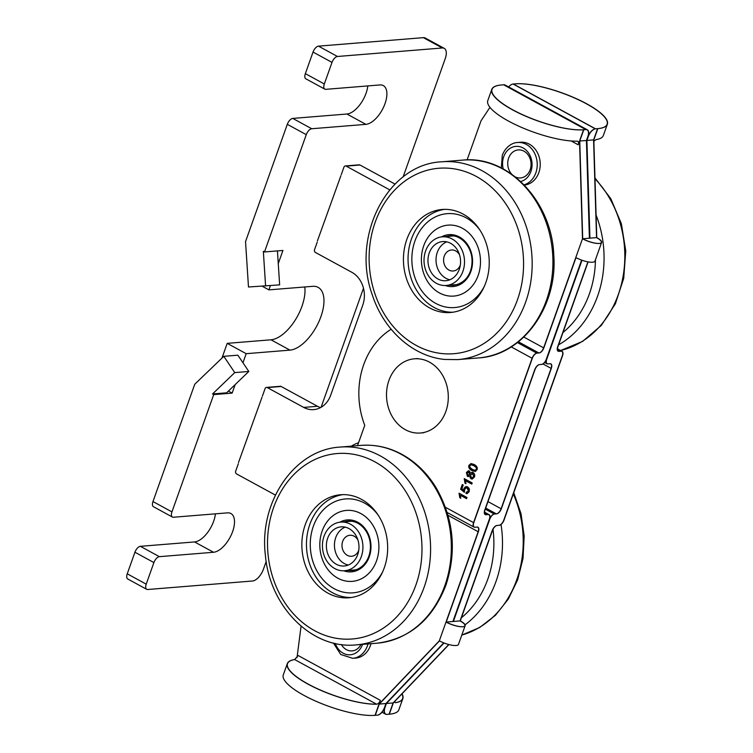 <?xml version="1.0" encoding="UTF-8"?>
<svg xmlns="http://www.w3.org/2000/svg" width="753" height="753" viewBox="0 0 753 753"><rect width="100%" height="100%" fill="white"/><g stroke="black" fill="none" stroke-linecap="round" stroke-linejoin="round"><path stroke-width="1.13" d="M484.518 512.464L488.311 514.534A5.375 2.645 -61.4 0 1 489.149 514.694A5.375 2.645 -61.4 0 1 489.572 519.165L453.146 621.47L460.29 620.896L492.453 530.573A5.375 2.645 118.6 0 1 497.178 525.453L499.258 525.283A5.375 2.645 -61.4 0 0 503.992 520.154L562.51 355.802A5.375 2.645 -61.4 0 0 562.086 351.331A5.375 2.645 -61.4 0 0 561.258 351.171L559.178 351.34L557.757 350.559M444.054 642.987L386.411 703.49L385.075 707.246A8.264 4.066 -61.4 0 0 385.724 714.136A8.264 4.066 -61.4 0 0 387.004 714.381L389.31 714.192A53.745 14.345 -160.4 0 1 389.085 714.211L386.778 714.399A8.264 4.066 -61.4 0 1 385.489 714.155A8.264 4.066 -61.4 0 1 384.839 707.265L386.176 703.509L443.903 642.93L386.176 703.509L384.839 707.265A8.264 4.066 -61.4 0 1 377.564 715.143L375.258 715.331A53.745 14.345 -160.4 0 1 375.022 715.35A53.745 14.345 -160.4 0 1 315.893 701.212A53.745 14.345 -160.4 0 1 283.288 674.923L287.298 663.657A53.745 14.345 19.6 0 0 318.086 689.136A53.745 14.345 19.6 0 0 376.604 704.206C378.194 703.933 379.446 702.643 380.369 700.337L375.022 715.35L377.328 715.162A8.264 4.066 -61.4 0 0 384.614 707.283L385.95 703.528L443.743 642.874M386.411 703.49L393.32 702.935L448.929 644.568M587.359 129.817L505.15 85.023A8.264 4.066 118.6 0 0 503.87 84.778L586.069 129.572A8.264 4.066 -61.4 0 1 587.359 129.817A8.264 4.066 -61.4 0 1 588.008 136.707L586.672 140.463L589.627 238.183L582.709 238.748A12.613 3.36 19.6 0 0 594.635 243.031A12.613 3.36 19.6 0 0 601.619 242.41A12.613 3.36 19.6 0 0 596.771 237.609L593.816 139.879L597.826 128.622A53.745 14.345 19.6 0 0 607.351 124.254A53.745 14.345 19.6 0 0 574.746 97.956A53.745 14.345 19.6 0 0 515.617 83.828L513.311 84.007L595.519 128.81L597.826 128.622M542.998 363.953L551.102 368.368A5.375 2.645 118.6 0 0 550.678 363.897A5.375 2.645 118.6 0 0 549.841 363.737L547.77 363.897A5.375 2.645 -61.4 0 1 546.932 363.737A5.375 2.645 -61.4 0 1 546.509 359.266L581.796 260.171L546.509 359.266A5.375 2.645 -61.4 0 1 541.774 364.386L539.703 364.556A5.375 2.645 118.6 0 0 534.969 369.676L484.979 510.063A5.375 2.645 118.6 0 0 485.403 514.534A5.375 2.645 118.6 0 0 486.24 514.694L484.819 513.923M559.178 351.34A5.375 2.645 118.6 0 1 558.35 351.18A5.375 2.645 118.6 0 1 557.926 346.7L588.121 261.884M575.989 257.639L543.864 347.839A5.375 2.645 118.6 0 1 539.129 352.959L537.058 353.129A5.375 2.645 -61.4 0 0 532.324 358.249L473.806 522.601A5.375 2.645 -61.4 0 0 474.23 527.081A5.375 2.645 -61.4 0 0 475.058 527.241L477.138 527.072A5.375 2.645 118.6 0 1 477.967 527.232A5.375 2.645 118.6 0 1 478.39 531.712L446.228 622.034L453.146 621.47L489.572 519.165A5.375 2.645 -61.4 0 1 494.307 514.045L485.309 509.141M475.519 465.382L475.152 466.399M473.844 470.079L473.458 471.162M472.988 472.507L472.592 473.609M471.209 477.487L470.832 478.531M469.74 481.619L469.543 482.174L469.373 481.421M466.672 479.943A7.474 6.193 85.4 0 1 464.337 479.548M464.978 488.612A3.012 2.494 85.4 0 1 464.865 487.247M469.43 489.469A3.012 2.494 85.4 0 1 468.818 490.212M439.46 640.897L379.267 704.074L375.258 715.331M595.519 128.81A8.264 4.066 -61.4 0 0 588.234 136.688L586.898 140.444L589.938 238.249L586.672 140.463L579.754 141.018L582.709 238.748M601.619 242.41L594.936 261.178A12.613 3.36 -160.4 0 1 592.583 262.213A12.613 3.36 19.6 0 1 575.8 257.535L543.638 347.858L523.843 337.071M589.853 238.174L596.771 237.609M488.311 514.534L486.24 514.694M460.29 620.896A12.613 3.36 -160.4 0 1 465.138 625.696A12.613 3.36 -160.4 0 1 458.153 626.317A12.613 3.36 -160.4 0 1 446.228 622.034M448.016 515.306L478.164 531.731L439.319 640.822A12.613 3.36 -160.4 0 0 456.102 645.5A12.613 3.36 19.6 0 0 458.455 644.464L465.138 625.696M389.085 714.211L393.094 702.954L379.267 704.074M503.87 84.778L501.564 84.967A53.745 14.345 19.6 0 0 492.029 89.334A53.745 14.345 19.6 0 0 524.643 115.623A53.745 14.345 19.6 0 0 583.763 129.761L579.754 141.018M464.309 479.04A6.993 5.798 -94.6 0 0 465.74 479.435M470.126 477.741A6.993 5.798 -94.6 0 0 470.71 477.007M471.924 473.571A6.993 5.798 -94.6 0 0 471.962 472.338M471.604 470.249A6.993 5.798 -94.6 0 0 470.719 468.31M469.816 467.189A6.993 5.798 -94.6 0 0 468.978 466.474M294.875 659.524A53.745 14.345 19.6 0 0 287.524 663.638A53.745 14.345 19.6 0 0 318.312 689.117A53.745 14.345 19.6 0 0 376.82 704.187M586.069 129.572L583.763 129.761M469.025 465.975A7.474 6.193 85.4 0 1 469.656 466.446M471.51 468.903A7.474 6.193 85.4 0 1 472.103 470.531M472.357 472.319A7.474 6.193 85.4 0 1 472.366 473.016L472.592 472.366M473.082 471.011L473.458 469.938M474.804 466.163L475.171 465.128M468.347 488.913A0.847 0.697 -94.6 0 0 468.733 488.471L468.865 488.095M468.008 487.163L467.434 487.775A0.847 0.697 -94.6 0 0 467.387 488.095M468.78 489.939A2.777 2.297 -94.6 0 0 469.354 489.158M465.1 487.04A2.777 2.297 -94.6 0 0 465.138 488.415M465.476 488.113L467.274 487.615L467.105 486.673M469.006 488.32L468.912 488.575A1.082 0.894 85.4 0 1 468.479 489.111M581.994 260.237L546.744 359.247A5.375 2.645 -61.4 0 0 547.167 363.718A5.375 2.645 -61.4 0 0 547.996 363.878L550.076 363.718A5.375 2.645 118.6 0 1 550.904 363.878A5.375 2.645 118.6 0 1 551.328 368.349L501.347 508.736A5.375 2.645 118.6 0 1 496.613 513.857L494.533 514.026L485.356 509.019M453.372 621.451L489.798 519.146A5.375 2.645 -61.4 0 1 494.533 514.026M394.384 701.815L395.504 702.681A53.745 14.345 19.6 0 0 402.855 698.558L398.845 709.825A53.745 14.345 -160.4 0 1 389.31 714.192L393.32 702.935M607.351 124.254L603.341 135.512A53.745 14.345 -160.4 0 1 596 139.625L593.853 141.197M402.855 698.558A53.745 14.345 19.6 0 0 402.027 693.795M586.898 140.444L593.816 139.879M589.392 238.202L586.436 140.482L579.528 141.037L582.483 238.767L596.536 237.628L593.58 139.898L586.672 140.463L588.008 136.707A8.264 4.066 -61.4 0 1 595.294 128.829L597.59 128.641A53.745 14.345 19.6 0 0 607.125 124.273A53.745 14.345 19.6 0 0 574.52 97.975A53.745 14.345 19.6 0 0 515.391 83.847L513.085 84.025A8.264 4.066 118.6 0 0 508.651 86.934M579.528 141.037L578.191 144.792C578.888 142.543 578.53 141.329 577.099 141.159A53.745 14.345 -160.4 0 1 518.582 126.09A53.745 14.345 -160.4 0 1 487.793 100.61L491.803 89.353A53.745 14.345 19.6 0 0 524.408 115.642A53.745 14.345 19.6 0 0 583.537 129.78L579.528 141.037M467.105 159.9L481.016 120.819L489.958 107.35M524.097 184.805A21.498 17.827 85.4 0 0 537.2 166.008A21.498 17.827 85.4 0 0 526.338 144.407A21.498 17.827 85.4 0 0 517.65 142.496L520.643 142.261A21.498 17.827 85.4 0 1 529.331 144.162A21.498 17.827 85.4 0 1 540.052 167.411A21.498 17.827 85.4 0 1 524.37 185.087M439.319 640.822L379.032 704.093L385.95 703.528M297.011 657.689L301.068 626.185M371.003 643.683A21.498 17.827 85.4 0 1 355.708 658.075L352.715 658.32A21.498 17.827 -94.6 0 0 368.01 643.928M460.055 620.914L446.002 622.053A12.613 3.36 19.6 0 0 457.928 626.327A12.613 3.36 19.6 0 0 464.902 625.715A12.613 3.36 19.6 0 0 460.055 620.914L492.217 530.592A5.375 2.645 118.6 0 1 496.952 525.472L499.023 525.302A5.375 2.645 -61.4 0 0 503.757 520.172L562.284 355.821A5.375 2.645 -61.4 0 0 561.86 351.35A5.375 2.645 -61.4 0 0 561.023 351.19L558.952 351.359A5.375 2.645 118.6 0 1 558.114 351.199A5.375 2.645 118.6 0 1 557.691 346.719L587.914 261.846M551.102 368.368L501.112 508.755L487.991 501.602M485.694 508.059L496.378 513.875A5.375 2.645 118.6 0 0 501.112 508.755M496.378 513.875L494.307 514.045M341.373 644.512A14.053 11.653 -94.6 0 0 346.427 649.651A14.053 11.653 -94.6 0 0 360.969 644.502M335.301 643.448A17.78 14.74 -94.6 0 0 343.152 653.199A17.78 14.74 -94.6 0 0 362.532 644.37M596.536 237.628A12.613 3.36 -160.4 0 1 601.393 242.428A12.613 3.36 -160.4 0 1 594.409 243.05A12.613 3.36 -160.4 0 1 582.483 238.767L575.8 257.535M393.094 702.954L448.76 644.521M395.316 702.69A53.745 14.345 19.6 0 0 402.62 698.577A53.745 14.345 19.6 0 0 401.876 693.955M452.911 621.489L489.346 519.184A5.375 2.645 -61.4 0 0 488.913 514.713A5.375 2.645 -61.4 0 0 488.085 514.544L486.014 514.713A5.375 2.645 118.6 0 1 485.177 514.553A5.375 2.645 118.6 0 1 484.753 510.082L534.743 369.695A5.375 2.645 118.6 0 1 539.477 364.574L541.548 364.405A5.375 2.645 -61.4 0 0 546.283 359.285L581.598 260.096M518.403 341.815L538.903 352.978A5.375 2.645 118.6 0 0 543.638 347.858M538.903 352.978L536.823 353.148L517.433 342.577M478.164 531.731A5.375 2.645 118.6 0 0 477.741 527.251A5.375 2.645 118.6 0 0 476.903 527.091L474.832 527.26A5.375 2.645 -61.4 0 1 473.995 527.1A5.375 2.645 -61.4 0 1 473.571 522.62L532.098 358.268A5.375 2.645 -61.4 0 1 536.823 353.148M511.645 174.141A14.053 11.653 85.4 0 1 509.517 156.078A14.053 11.653 85.4 0 1 523.937 151.165A14.053 11.653 85.4 0 1 530.263 169.416A14.053 11.653 85.4 0 1 515.466 177.002M503.239 168.936A17.78 14.74 85.4 0 1 503.719 156.69A17.78 14.74 85.4 0 1 523.062 147.955A17.78 14.74 85.4 0 1 532.023 166.121A17.78 14.74 85.4 0 1 520.709 181.501M460.394 495.305L460.742 498.241L459.801 497.733L459.048 493.196L466.982 497.517L466.568 498.674L460.394 495.305L466.615 498.552M459.236 493.3L460.027 497.714L460.742 498.1M465.966 493.441L466.305 492.18L468.441 491.191L467.218 488.151L466.145 487.878L464.714 489.177L464.366 492.321L460.629 489.196L462.286 484.537L463.217 485.045L461.89 488.782L463.829 490.448L463.961 488.405L466.135 486.532L467.566 486.88L469.157 488.641L469.241 491.624L467.076 493.639L465.966 493.441L467.189 493.62M466.248 486.532L464.196 488.386L463.829 490.448M462.474 484.64L460.864 489.177L464.441 492.17M466.258 487.878L467.453 488.132L468.677 491.172L466.54 492.161M466.305 492.18L467.265 492.293M466.512 492.246L466.192 493.422M465.58 480.725L465.928 483.671L464.987 483.153L464.234 478.616L472.169 482.946L471.764 484.094L465.58 480.725L471.802 483.972M464.422 478.72L465.222 483.134L465.938 483.53M468.074 475.19L469.891 474.352L469.213 472.178L468.432 472.037M469.213 472.178L467.18 473.025L467.839 475.209L469.656 474.362L468.545 472.018M468.658 475.359L467.839 475.209M472.404 477.76L473.891 476.527L472.978 473.769L471.98 473.571M472.978 473.769L470.446 474.832L471.359 477.571L472.3 477.779L473.656 476.545L472.752 473.788L472.103 473.562M469.571 475.868L467.453 476.414L466.38 472.611L468.366 470.766L469.411 471.011L470.503 473.261L471.999 472.31L473.157 472.592C474.597 473.505 475.03 474.964 474.456 476.988L472.206 479.059L470.926 478.757L469.571 475.868L471.162 478.739L472.319 479.049M470.503 473.261L472.112 472.31M468.479 470.766L466.606 472.592L467.688 476.395L468.47 476.611M468.357 476.63L467.688 476.395M475.077 470.277L476.48 469.26C477.101 468.234 476.244 467.02 473.91 465.627L471.171 464.752M476.244 469.279C476.875 468.253 476.018 467.039 473.675 465.646L471.049 464.752L469.768 465.768L469.891 467.34L472.347 469.392L474.974 470.286L476.48 469.26M475.472 471.397L471.924 470.578C469.232 469.11 468.244 467.359 468.978 465.316L471.02 463.566L474.098 464.46C476.781 465.919 477.76 467.669 477.044 469.712L475.002 471.482M471.143 463.556L469.204 465.298C468.479 467.34 469.458 469.091 472.15 470.559L475.698 471.378M391.155 329.259A74.415 61.699 -94.6 0 0 364.753 425.332L357.515 445.672M491.803 89.353A53.745 14.345 19.6 0 1 501.329 84.985L503.635 84.797L585.843 129.591A8.264 4.066 -61.4 0 1 587.124 129.836A8.264 4.066 -61.4 0 1 587.773 136.726L586.436 140.482M585.843 129.591L583.537 129.78M577.805 141.319L577.099 141.159M380.369 700.337L298.169 655.534L294.649 659.543A53.745 14.345 19.6 0 0 287.298 663.657M388.943 380.406A37.208 30.845 -94.6 0 0 420.409 433.003A37.208 30.845 -94.6 0 0 445.861 411.42A37.208 30.845 -94.6 0 0 414.395 358.823A37.208 30.845 -94.6 0 0 388.943 380.406M342.888 494.636A51.684 42.846 -94.6 0 0 306.782 537.934A51.684 42.846 -94.6 0 0 332.657 592.809A51.684 42.846 -94.6 0 0 351.227 597.505M328.044 593.185A51.684 42.846 85.4 0 1 302.339 536.936A51.684 42.846 85.4 0 1 340.582 494.749A51.684 42.846 85.4 0 1 361.459 499.343A51.684 42.846 85.4 0 1 387.174 555.582A51.684 42.846 85.4 0 1 348.931 597.769A51.684 42.846 85.4 0 1 328.044 593.185M326.811 568.026A35.589 29.508 85.4 0 1 321.983 531.524A35.589 29.508 85.4 0 1 346.493 510.412A35.589 29.508 85.4 0 1 371.916 523.749A35.589 29.508 85.4 0 1 376.745 560.241A35.589 29.508 85.4 0 1 352.235 581.363A35.589 29.508 85.4 0 1 326.811 568.026M319.517 575.188A47.1 39.043 85.4 0 1 313.126 526.884A47.1 39.043 85.4 0 1 345.561 498.938A47.1 39.043 85.4 0 1 378.307 515.316A47.1 39.043 85.4 0 0 345.561 498.938L345.561 498.938A47.1 39.043 85.4 0 0 312.975 561.776A47.1 39.043 85.4 0 0 353.166 592.837A47.1 39.043 85.4 0 1 319.517 575.188M382.853 571.395A47.1 39.043 85.4 0 1 353.166 592.837L353.166 592.837A47.1 39.043 85.4 0 0 382.853 571.395M321.87 557.888A35.589 29.508 85.4 0 1 346.493 510.412A35.589 29.508 85.4 0 1 378.768 543.506A35.589 29.508 85.4 0 1 352.235 581.363A35.589 29.508 85.4 0 1 321.87 557.888M444.477 209.362A51.684 42.846 -94.6 0 0 408.107 256.18A51.684 42.846 -94.6 0 0 452.807 312.231M403.495 256.557A51.684 42.846 85.4 0 1 442.162 209.475A51.684 42.846 85.4 0 1 489.177 265.404A51.684 42.846 85.4 0 1 450.51 312.495A51.684 42.846 85.4 0 1 403.495 256.557M425.36 241.901A35.589 29.508 85.4 0 1 448.073 225.138A35.589 29.508 85.4 0 1 475.783 242.268A35.589 29.508 85.4 0 1 476.536 279.316A35.589 29.508 85.4 0 1 453.824 296.08A35.589 29.508 85.4 0 1 426.104 278.949A35.589 29.508 85.4 0 1 425.36 241.901M417.087 235.849A47.1 39.043 85.4 0 1 447.141 213.664A47.1 39.043 85.4 0 1 479.887 230.042A47.1 39.043 85.4 0 0 447.141 213.664A47.1 39.043 85.4 0 0 425.181 224.29A47.1 39.043 85.4 0 0 415.054 277.97A47.1 39.043 85.4 0 0 454.756 307.553A47.1 39.043 85.4 0 1 418.075 284.879A47.1 39.043 85.4 0 1 417.087 235.849M484.433 286.112A47.1 39.043 85.4 0 1 454.756 307.553A47.1 39.043 85.4 0 0 484.433 286.112M431.478 233.166A35.589 29.508 85.4 0 1 448.073 225.138A35.589 29.508 85.4 0 1 480.358 258.223A35.589 29.508 85.4 0 1 453.824 296.08A35.589 29.508 85.4 0 1 423.826 273.734A35.589 29.508 85.4 0 1 431.478 233.166M459.499 254.721A10.542 8.744 -94.6 0 0 451.254 250.015A10.542 8.744 -94.6 0 0 445.305 266.515A10.542 8.744 -94.6 0 0 460.337 265.047M446.764 241.864A19.634 16.284 -94.6 0 0 436.1 261.809A19.634 16.284 -94.6 0 0 449.833 279.787M442.256 241.619A19.634 16.284 85.4 0 1 442.679 241.572A19.634 16.284 85.4 0 1 460.488 259.832A19.634 16.284 85.4 0 1 445.851 280.728A19.634 16.284 85.4 0 1 428.062 262.722A19.634 16.284 85.4 0 1 442.256 241.619M441.766 236.884A24.397 20.227 85.4 0 1 442.293 236.837A24.397 20.227 85.4 0 1 464.422 259.512A24.397 20.227 85.4 0 1 446.237 285.462A24.397 20.227 85.4 0 1 424.137 263.098A24.397 20.227 85.4 0 1 441.766 236.884M357.92 539.995A10.542 8.744 -94.6 0 0 345.222 537.407A10.542 8.744 -94.6 0 0 345.439 553.944A10.542 8.744 -94.6 0 0 358.748 550.321M345.175 527.138A19.634 16.284 -94.6 0 0 340.46 530.187A19.634 16.284 -94.6 0 0 335.01 550.33A19.634 16.284 -94.6 0 0 348.253 565.061M332.393 530.837A19.634 16.284 85.4 0 1 341.09 526.855A19.634 16.284 85.4 0 1 358.908 545.116A19.634 16.284 85.4 0 1 344.272 566.002A19.634 16.284 85.4 0 1 327.602 553.333A19.634 16.284 85.4 0 1 332.393 530.837M329.899 527.062A24.397 20.227 85.4 0 1 340.714 522.111A24.397 20.227 85.4 0 1 362.833 544.795A24.397 20.227 85.4 0 1 344.648 570.746A24.397 20.227 85.4 0 1 323.95 555.008A24.397 20.227 85.4 0 1 329.899 527.062M248.819 371.464L226.606 392.821L212.544 393.96L234.757 372.603L248.819 371.464L237.854 355.181L223.801 356.32L234.757 372.603M228.423 391.071L232.15 393.104L213.711 394.6L171.948 511.899L152.972 501.564L194.745 384.256L223.801 356.32M213.711 394.6L212.544 393.96M221.966 358.07L227.208 343.349L246.184 353.684L242.955 362.758M235.19 384.567L232.15 393.104M153.904 562.576L146.214 584.159L127.248 573.814L134.928 552.231L153.904 562.576A6.203 3.05 -61.4 0 1 159.363 556.665L213.513 552.269A21.705 10.664 -61.4 0 0 231.397 534.649A21.705 10.664 -61.4 0 0 230.917 513.508A21.705 10.664 -61.4 0 0 227.547 512.859L173.397 517.245A6.203 3.05 -61.4 0 1 172.437 517.066A6.203 3.05 -61.4 0 1 171.948 511.899M266.195 561.437L263.437 569.183A12.406 6.099 -61.4 0 1 252.519 581.005L147.663 589.505A6.203 3.05 -61.4 0 1 146.703 589.326A6.203 3.05 -61.4 0 1 146.214 584.159M321.089 407.279L363.473 288.248M403.09 176.993L445.221 58.687A12.406 6.099 -61.4 0 0 444.242 48.361A12.406 6.099 -61.4 0 0 442.312 47.985L337.466 56.484L318.491 46.149A6.203 3.05 118.6 0 0 313.032 52.061L332.007 62.395A6.203 3.05 -61.4 0 1 337.466 56.484M332.007 62.395L324.317 83.978L305.351 73.643A6.203 3.05 118.6 0 0 305.84 78.811L324.807 89.146A6.203 3.05 -61.4 0 1 324.317 83.978M277.443 250.909L279.645 284.879L248.481 286.997L245.534 241.619L287.307 124.32L306.273 134.655A6.203 3.05 -61.4 0 1 311.733 128.744L365.892 124.358A21.705 10.664 -61.4 0 0 383.766 106.738A21.705 10.664 -61.4 0 0 383.296 85.588A21.705 10.664 -61.4 0 0 379.926 84.938L325.767 89.334A6.203 3.05 -61.4 0 1 324.807 89.146M306.273 134.655L264.501 251.954L282.94 250.467L278.262 263.588M270.421 285.622L268.906 289.877L312.693 286.328A35.146 17.272 -61.4 0 1 318.142 287.373A35.146 17.272 -61.4 0 1 318.914 321.616A35.146 17.272 -61.4 0 1 289.961 350.136L246.184 353.684M262.006 397.245L238.532 462.436M340.864 175.778L317.389 240.969M265.593 286.018L263.343 251.323L264.501 251.954M268.906 289.877L262.176 286.215M227.208 343.349L270.995 339.801A35.146 17.272 118.6 0 0 294.997 320.439A35.146 17.272 118.6 0 0 304.786 286.968M311.733 128.744L292.766 118.409A6.203 3.05 118.6 0 0 287.307 124.32M292.766 118.409L346.917 114.014A21.705 10.664 118.6 0 0 367.793 85.927M305.351 73.643L313.032 52.061M318.491 46.149L423.346 37.65L442.312 47.985M444.242 48.361L425.266 38.017A12.406 6.099 118.6 0 0 423.346 37.65M127.248 573.814A6.203 3.05 118.6 0 0 127.728 578.982L146.703 589.326M159.363 556.665L140.387 546.32A6.203 3.05 118.6 0 0 134.928 552.231M140.387 546.32L194.547 541.934A21.705 10.664 118.6 0 0 215.414 513.838M152.972 501.564A6.203 3.05 118.6 0 0 153.461 506.722L172.437 517.066M275.41 495.088L236.583 473.929A2.071 1.713 85.4 0 1 235.67 471.19L238.343 463.688M358.532 442.811A41.34 34.28 -94.6 0 0 351.303 446.181M389.734 189.86L346.192 166.131L360.009 165.011A2.071 1.713 -94.6 0 0 359.181 164.822L345.354 165.942A2.071 1.713 85.4 0 1 346.192 166.131M341.269 174.649L343.942 167.147A2.071 1.713 85.4 0 1 345.354 165.942M317.201 242.221L314.528 249.723A2.071 1.713 85.4 0 0 315.441 252.462L351.802 272.275A24.802 20.566 -94.6 0 1 362.758 305.134L330.68 395.221A24.802 20.566 -94.6 0 1 313.709 409.613A24.802 20.566 -94.6 0 1 303.685 407.411L267.324 387.597L281.151 386.477A2.071 1.713 -94.6 0 0 280.314 386.289L266.496 387.409A2.071 1.713 85.4 0 1 267.324 387.597M262.402 396.116L265.075 388.614A2.071 1.713 85.4 0 1 266.496 387.409M281.151 386.477L317.512 406.291L303.685 407.411M320.505 407.599A24.802 20.566 85.4 0 1 317.512 406.291M360.009 165.011L395.014 184.08M537.058 353.129L517.537 342.493M395.504 702.681L394.516 702.135M557.455 349.1L561.258 351.171M571.179 140.971L578.191 144.792M595.294 128.829L513.085 84.025M593.58 139.898L597.59 128.641M557.455 349.241L561.023 351.19M511.24 346.907L532.098 358.268M473.571 522.62L445.456 507.306M294.649 659.543L376.604 704.206M484.518 512.605L488.085 514.544M461.805 635.061A99.227 82.265 -94.6 0 0 513.311 493.977M465.062 624.821A99.227 82.265 -94.6 0 0 501.027 524.474M461.391 617.78A93.024 77.117 -94.6 0 0 493.008 529.274M374.825 461.805A93.024 77.117 85.4 0 1 415.891 585.025A93.024 77.117 85.4 0 1 314.679 630.722A93.024 77.117 85.4 0 1 273.612 507.494A93.024 77.117 85.4 0 1 374.825 461.805M356.225 644.879C312.279 649.623 269.715 606.927 265.423 555.488C258.608 502.289 294.301 449.475 340.196 447.075A99.227 82.265 85.4 0 1 380.293 455.894A99.227 82.265 85.4 0 1 424.09 587.331A99.227 82.265 85.4 0 1 356.225 644.879L376.971 643.203A99.227 82.265 85.4 0 0 444.835 585.655A99.227 82.265 85.4 0 0 401.029 454.21A99.227 82.265 85.4 0 0 360.932 445.399C375.323 444.317 389.113 447.367 402.3 454.567C415.967 462.191 427.224 473.223 436.081 487.671C453.701 518.601 456.977 551.092 445.936 585.147C432.467 619.7 409.472 639.052 376.971 643.203M343.726 570.793A26.044 21.592 -94.6 0 0 363.341 566.247A26.044 21.592 -94.6 0 0 365.864 529.679A26.044 21.592 -94.6 0 0 339.791 522.215M344.356 521.82A24.802 20.566 85.4 0 1 348.055 521.104C355.454 520.747 361.544 524.22 366.306 531.524C369.158 536.296 370.532 541.595 370.429 547.412C370.118 554.735 367.69 560.703 363.162 565.305C359.906 568.44 356.207 570.19 352.056 570.558A24.802 20.566 85.4 0 1 348.3 570.445M363.36 565.221A24.802 20.566 85.4 0 1 352.056 570.558M523.457 268.943A93.024 77.117 85.4 0 1 442.058 353.571A93.024 77.117 85.4 0 1 369.224 253.017A93.024 77.117 85.4 0 1 450.614 168.39A93.024 77.117 85.4 0 1 523.457 268.943M532.051 269.197A99.227 82.265 85.4 0 1 457.815 359.605L444.882 359.454C412.926 356.546 383.606 330.078 372.283 294.809C350.804 236.301 387.654 164.05 441.776 161.801A99.227 82.265 85.4 0 1 532.051 269.197M441.776 161.801L462.521 160.116A99.227 82.265 85.4 0 1 552.796 267.513A99.227 82.265 85.4 0 1 478.55 357.92L457.815 359.605M445.315 285.509A26.044 21.592 -94.6 0 0 469.674 274.299A26.044 21.592 -94.6 0 0 466.728 243.407A26.044 21.592 -94.6 0 0 441.371 236.941M445.936 236.546A24.802 20.566 85.4 0 1 449.635 235.83C461.213 234.381 472.762 247.596 472.009 262.138C471.783 271.739 466.935 283.053 453.645 285.274A24.802 20.566 85.4 0 1 449.88 285.171M560.571 350.503A99.227 82.265 -94.6 0 0 622.552 279.184A99.227 82.265 -94.6 0 0 594.992 178.819M558.594 344.808A99.227 82.265 -94.6 0 0 596.084 215.029M562.98 332.506A93.024 77.117 -94.6 0 0 595.454 259.71M213.513 552.269L194.547 541.934M365.892 124.358L346.917 114.014M289.961 350.136L270.995 339.801M484.527 512.172L489.149 514.694M557.465 348.808L562.086 351.331M352.715 658.32L340.723 654.479L333.391 643.006M544.654 362.504L546.932 363.737M381.987 712.244L385.489 714.155M501.319 167.938L502.289 155.269C506.091 145.574 513.546 142.515 517.65 142.496M447.197 512.492L473.995 527.1M417.849 358.541L414.395 358.823M423.864 432.721L420.409 433.003M513.762 492.716L521.029 513.734L524.163 536.004L523.024 558.415L517.659 579.81L508.303 599.096L495.436 615.286L479.661 627.513L461.787 635.099M340.196 447.075L360.932 445.399M462.521 160.116C508.2 155.09 551.93 201.475 553.775 255.069C557.822 306.537 522.695 355.52 478.55 357.92M594.964 177.934L610.824 198.707L621.347 223.66L625.752 250.89L623.719 278.309L615.37 303.798L601.327 325.4L582.587 341.42L560.599 350.522M453.353 235.943L442.293 236.837M457.297 284.568L446.237 285.462M351.773 521.217L340.714 522.111M355.708 569.842L344.648 570.746"/></g></svg>
